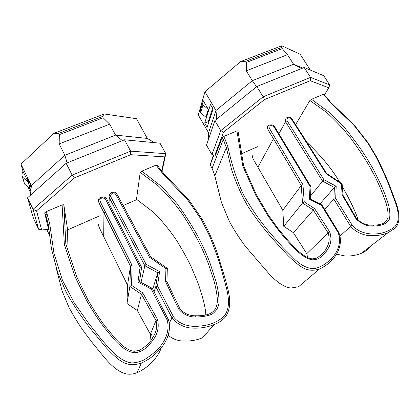 <?xml version="1.0" encoding="UTF-8"?>
<svg xmlns="http://www.w3.org/2000/svg" width="420" height="420" viewBox="0 0 420 420"><rect width="100%" height="100%" fill="white"/><g stroke="black" fill="none" stroke-linecap="round" stroke-linejoin="round"><path stroke-width="0.63" d="M205.758 314.953C205.884 311.519 204.498 301.481 197.799 282.508L190.995 266.285C187.819 259.707 183.335 251.585 177.539 241.92C171.208 232.092 163.417 222.385 154.172 212.798L136.495 199.285L140.217 172.389L158.256 185.84C167.916 195.368 176.185 205.123 183.052 215.108C189.651 225.424 195.263 235.121 199.889 244.193C203.716 252.215 206.551 258.752 208.388 263.802L213.77 280.13C215.791 287.448 217.004 294.068 217.418 299.985C217.192 307.272 214.82 311.367 209.58 313.814C206.173 315.252 201.395 315.908 195.237 315.782C189.073 315.735 183.971 313.404 179.933 308.784L166.94 281.752L167.317 268.364L150.591 256.715L122.724 204.645C116.839 194.402 116.891 192.518 113.694 191.977L112.166 192.36C109.767 193.499 108.791 195.248 109.237 197.605L144.869 265.771L157.826 272.795L155.783 286.566L171.985 317.903C176.09 323.038 181.755 326.345 188.974 327.815C197.846 328.813 206.215 327.742 214.079 324.592C217.591 323.363 221.015 321.211 224.343 318.139C230.307 311.399 231.284 300.962 227.273 286.823L225.477 279.741L217.019 252.215C212.982 240.97 208.136 230.102 202.472 219.613L188.365 199.29L164.393 174.316L158.576 166.976L157.526 165.049L156.366 165.002L157.416 166.929L163.537 174.657L187.415 199.542L201.427 219.744L209.422 235.578C213.995 246.839 217.822 257.57 220.91 267.781L226.102 286.739C229.945 300.757 229.084 310.758 223.514 316.748C214.567 324.371 205.616 325.909 194.68 326.461C185.036 325.925 177.954 322.686 173.439 316.733L171.985 317.903L169.134 323.384M214.074 324.592L202.603 337.743C196.256 340.421 189.215 341.492 181.477 340.945C176.484 340.394 172.064 338.525 168.215 335.328M109.053 203.49L109.237 197.605L110.654 196.555C110.57 194.597 111.615 193.342 113.778 192.791C115.012 192.796 115.7 194.266 121.438 204.734L122.724 204.645M141.01 282.403L144.869 265.771L146.118 264.296L110.654 196.555M152.702 289.191L157.826 272.795L159.611 271.614L146.118 264.296M154.066 291.832L155.783 286.566L157.495 285.952L159.611 271.614M27.542 197.815L33.511 218.558L38.624 229.252L33.08 209.349L36.561 210.819L74.356 177.896L72.156 175.114L33.08 209.349L27.542 197.815L66.171 163.275L72.156 175.114L130.615 151.148L130.683 154.697L164.729 156.87L165.821 153.678L130.615 151.148L124.509 139.792L66.171 163.275M161.926 171.791L165.821 153.678L160.02 143.194L124.509 139.792M151.578 333.968L152.297 338.336M65.384 241.804L66.134 230.538M150.932 340.289L150.365 334.273L156.004 320.549C157.411 326.555 156.371 332.178 152.891 337.407C150.591 341.995 146.113 346.327 139.451 350.406L134.19 351.251C129.077 350.947 122.74 346.689 115.175 338.483L105.284 326.445C99.724 319.116 93.933 310.244 87.906 299.822L76.54 276.329L65.809 243.794L63.84 204.75L67.546 229.457L66.964 248.619M150.365 334.273L137.361 310.527L126.971 303.508L127.549 285.117L103.693 236.623C98.994 226.973 97.933 225.976 99.01 223.545M161.254 347.713C159.747 352.443 156.686 357.226 152.077 362.05C148.134 366.345 143.152 369.883 137.12 372.666C133.833 374.036 130.442 374.498 126.945 374.042C120.02 372.776 112.445 367.185 104.228 357.273L92.6 343.13L84.273 332.099C78.514 323.978 73.395 315.688 68.906 307.23L62.071 290.897L56.18 267.923M49.266 234.764L46.741 229.525M36.561 210.819L41.654 229.966L48.552 229.367L44.683 212.872L45.696 214.961L48.237 224.322L51.476 248.976L57.724 272.622L66.365 292.619C73.621 305.308 81.569 317.226 90.211 328.372L106.564 348.101C119.501 361.636 126.94 367.747 141.346 363.08C148.202 359.961 153.993 355.798 158.723 350.59C166.215 343.334 171.938 330.671 168.409 319.662L152.245 288.304L139.545 281.636L141.598 267.325L106.627 198.728C105.667 197.489 104.354 196.901 102.685 196.97L100.097 197.526C96.973 199.999 97.781 200.576 103.961 212.861L130.494 266.212L129.885 286.461L141.456 294.257L156.004 320.549L157.589 319.646L142.742 292.85L141.456 294.257L137.361 310.527M127.549 285.117L130.494 266.212L132.111 265.482L105.347 211.759C97.419 196.35 99.246 199.259 102.727 197.799L105.32 198.849L106.627 198.728M126.971 303.508L129.885 286.461L131.534 285.306L132.111 265.482M173.439 316.733L157.495 285.952M121.438 204.734L149.515 257.255L150.591 256.715M149.515 257.255L165.921 268.685L167.317 268.364M165.921 268.685L165.543 281.668L166.94 281.752M165.543 281.668L178.794 309.272L179.933 308.784M178.794 309.272C183.267 314.401 188.795 316.985 195.389 317.021C201.973 316.958 207.443 316.05 211.801 314.302C215.665 311.787 218.064 308.107 218.999 303.256C219.209 297.271 218.211 289.973 215.996 281.353L209.738 262.222L205.579 251.979L198.76 238.014C192.728 226.795 185.504 215.355 177.093 203.695L162.172 186.958L141.818 171.16L140.217 172.389M134.19 351.251L134.195 352.643C128.415 352.217 121.711 347.807 114.083 339.423L104.181 327.395C98.6 320.056 92.757 311.131 86.651 300.62L75.28 277.2L64.349 244.424L62.108 204.918L63.84 204.75M134.195 352.643C144.018 352.685 150.365 343.56 153.221 339.712C157.721 333.853 159.18 327.164 157.589 319.646M142.742 292.85L131.534 285.306M105.32 198.849L140.102 267.157L141.598 267.325M140.102 267.157L137.944 282.082L139.545 281.636M137.944 282.082L151.2 289.039L152.245 288.304M151.2 289.039L167.087 319.914L168.409 319.662M44.683 212.872L46.001 211.738L47.019 213.827L49.697 223.666L53.97 253.223L62.402 280.151L74.245 302.82L89.25 324.172L101.824 339.848C106.848 345.739 111.274 350.506 115.091 354.144C120.451 359.011 125.732 361.904 130.924 362.817C134.358 363.132 138.637 362.197 143.766 360.029C149.084 356.848 153.731 353.252 157.705 349.241L158.723 350.59M167.087 319.914C170.341 330.377 164.976 342.122 157.705 349.241M41.654 229.966L38.624 229.252M74.356 177.896L130.683 154.697M164.729 156.87L161.616 171.428M58.684 133.355L59.336 134.647L103.147 117.737L102.48 116.487L104.255 113.988L53.807 133.371L58.684 133.355L102.48 116.487M59.336 134.647L59.157 143.929L109.704 124.173L103.147 117.737M59.157 143.929L64.901 155.274L31.379 185.566L30.445 195.216M109.704 124.173L115.552 135.114L64.901 155.274L67.095 162.902M30.844 191.1L27.379 178.169L29.825 183.22L31.127 188.16M53.807 133.371L21 164.141L22.953 171.192L21.94 174.095L22.04 175.948L22.638 177.193L28.292 182.233L30.104 188.979L24.586 184.054L22.638 177.193M22.953 171.192L28.292 182.233M24.586 184.054L22.04 175.948M27.783 186.905L30.671 192.885M21 164.141L31.379 185.566M104.255 113.988L136.479 118.692L147.299 138.416L115.552 135.114L122.398 140.642M147.299 138.416L154.423 142.658M62.108 204.918L46.001 211.738M156.366 165.002L141.818 171.16M136.92 199.542L123.207 205.548M100.175 215.633L67.483 229.945M319.557 268.957L298.562 286.744L290.939 288.057C284.193 287.317 276.512 282.125 267.887 272.465L245.737 246.719C239.815 238.943 234.381 230.559 229.441 221.576L221.424 202.388L214.825 175.844L212.084 168.315L210.173 164.966L213.428 154.88M307.671 257.591L306.757 253.696L293.454 232.701L283.784 226.359L282.802 210.268L257.901 167.239C252.877 158.487 251.869 157.657 252.793 155.516M304.747 281.505L305.959 280.476M324.413 94.894L328.823 87.801L310.259 80.719L264.548 99.55L223.603 132.09L214.835 155.153L215.492 155.206L222.206 137.639L223.277 139.472L226.349 147.646L231.462 169.155C236.229 183.493 241.889 196.192 248.446 207.26C255.917 218.374 263.886 228.811 272.349 238.56L288.099 255.691C300.489 267.535 307.335 272.911 319.552 268.952C324.256 266.831 328.256 263.991 331.553 260.432C337.806 254.662 343.261 242.912 338.735 232.412L322.014 205.039L310.443 199.028L310.947 186.701L274.496 126.499C273.436 125.307 272.129 124.772 270.58 124.898L268.737 125.323C266.248 127.407 266.989 127.932 273.473 138.742L301.24 185.514L302.521 202.997L313.215 209.963L328.094 232.911C329.837 238.077 329.443 242.87 326.907 247.291C325.343 251.139 321.904 254.756 316.591 258.142L312.811 258.857C308.395 258.883 302.51 255.308 295.155 248.131L286.015 238.245L277.636 228.013L268.349 214.961L256.399 194.749L243.632 165.805L238.009 130.946L236.912 130.893L242.812 166.094L255.738 195.19L267.687 215.35C274.118 224.653 280.051 232.454 285.474 238.754L294.661 248.682C302.085 256.027 308.327 259.744 313.394 259.849C321.547 259.35 325.799 252.1 327.899 248.882C331.17 243.962 331.79 238.329 329.768 231.977L314.58 208.588L304.227 201.847L302.957 184.737L274.948 137.645C266.921 124.404 268.433 126.693 271.147 125.465L273.745 126.42L310.012 186.349L309.477 199.201L321.552 205.475L337.995 232.402C342.206 242.356 337.071 253.302 330.986 259.003C326.251 263.855 319.274 268.018 314.108 268.543C308.185 268.763 301.928 265.886 295.328 259.917L282.429 246.976L269.918 232.838C259.77 220.731 251.013 208.131 243.637 195.037C236.738 180.065 231.504 164.031 227.939 146.932L224.705 138.348L223.634 136.516L236.912 130.893M210.173 164.966L213.938 154.98M282.802 210.268L301.24 185.514L302.957 184.737M283.784 226.359L302.521 202.997L304.227 201.847M293.454 232.701L314.58 208.588M306.757 253.696L328.094 232.911L329.768 231.977M369.91 246.682C368.582 249.149 365.736 251.344 361.373 253.271C356.496 255.276 351.141 256.2 345.319 256.043L336.525 254.126M358.339 220.432C355.535 211.649 350.207 200.393 342.347 186.653M339.596 182.154C332.519 169.607 321.641 156.366 306.957 142.438M240.382 154.245L257.911 146.57M323.494 94.227L324.13 94.448L330.923 102.622L330.587 102.742L353.766 125.05L367.752 142.958L376.115 156.944C381.092 166.887 385.366 176.305 388.941 185.194L394.926 201.217C399.452 213.35 399.399 221.865 394.769 226.758C387.928 232.066 380.006 234.465 370.991 233.956C362.833 233.231 356.57 230.312 352.196 225.199L335.701 198.534L336.189 186.291L323.93 179.728L287.075 120.687C286.792 119.049 287.548 117.983 289.338 117.49C290.435 117.453 291.086 118.624 297.129 127.958L326.193 173.754L341.344 183.913L342.216 195.037L356.108 218.941C361.557 224.165 367.463 226.522 373.826 226.007C381.124 225.845 386.951 223.981 389.33 219.235C390.269 215.728 389.975 210.819 388.458 204.503C386.117 197.305 383.659 190.816 381.082 185.036L373.338 169.265L366.082 157.07C359.861 147.373 352.643 137.524 344.426 127.517L330.194 113.048L311.514 99.298L323.494 94.227L330.587 102.742M295.601 124.672L309.876 100.49L311.514 99.298M309.876 100.49L326.629 112.429C335.858 120.871 343.88 129.455 350.711 138.191C357.326 147.194 363.048 155.657 367.873 163.595C371.899 170.557 374.945 176.248 377.008 180.673C379.349 185.687 383.197 194.392 386.269 203.826C387.802 209.606 388.374 214.137 387.986 217.429C387.177 220.174 385.434 222.238 382.756 223.624C380.2 224.621 376.987 225.131 373.112 225.146C367.07 225.603 361.578 223.472 356.654 218.752L356.108 218.941M356.654 218.752L343.03 195.326L342.216 195.037M343.03 195.326L342.127 183.85L341.344 183.913M342.127 183.85L326.676 173.497L326.193 173.754M326.676 173.497L297.838 128.079L297.129 127.958M297.838 128.079C291.716 118.976 291.637 117.364 288.719 116.954L287.6 117.248C285.637 118.183 284.959 119.679 285.574 121.732L287.075 120.687M278.896 133.765L285.574 121.732L322.597 181.151L323.93 179.728M310.564 195.983L322.597 181.151L334.378 187.457L336.189 186.291M319.935 203.963L334.378 187.457L333.889 199.216L335.701 198.534M324.644 209.344L333.889 199.216L350.663 226.364L352.196 225.199M339.827 236.25L350.663 226.364C354.695 230.906 359.945 233.867 366.408 235.253C374.272 236.245 381.433 235.431 387.901 232.806L395.194 228.202C400.134 222.679 400.26 213.78 395.567 201.516L389.571 185.451C385.991 176.558 381.701 167.113 376.703 157.127L368.282 143.047L354.197 125.018L330.923 102.622M222.206 137.639L223.634 136.516M338.735 232.412L337.995 232.402M322.014 205.039L321.552 205.475M310.443 199.028L309.477 199.201M310.947 186.701L310.012 186.349M274.496 126.499L273.745 126.42M328.823 87.801L329.716 84.94L323.726 75.705L304.185 67.478L256.814 86.546L214.877 120.582L206.498 145.162L211.906 154.581L214.835 155.153M310.364 70.082L300.169 54.269L281.788 45.77L240.602 61.593L204.955 91.744L198.287 115.012L208.541 132.731L208.583 139.041M302.731 68.066L293.591 64.255L301.487 68.565M240.602 61.593L245.842 61.262L246.535 62.386L246.257 70.802L252.32 80.682L293.591 64.255L287.485 54.689L282.245 48.599L281.547 47.502L281.788 45.77M204.955 91.744L215.975 110.481L252.32 80.682L256.578 86.735M208.541 132.731L215.975 110.481L216.736 119.075M200.676 112.817L202.97 104.948L202.067 102.244L202.661 99.739L208.331 109.426L205.91 117.206L200.676 112.817L199.799 110.166L200.382 107.698M210.494 104.538L213.092 108.959L207.144 127.307L204.697 123.081L210.494 104.538M202.97 104.948L208.331 109.426M212.62 108.155L208.289 121.606L204.697 123.081M209.869 116.702L210.326 117.49M287.485 54.689L246.257 70.802M246.535 62.386L282.245 48.599M245.842 61.262L281.547 47.502M256.814 86.546L263.125 96.82L220.757 130.636L211.906 154.581M214.877 120.582L220.757 130.636L223.603 132.09M329.716 84.94L310.543 77.38L263.125 96.82L264.548 99.55M304.185 67.478L310.543 77.38L310.259 80.719M103.693 236.623L103.961 212.861L105.347 211.759M164.393 174.316L163.537 174.657M158.576 166.976L157.416 166.929M45.696 214.961L47.019 213.827M48.237 224.322L49.697 223.666M224.705 138.348L223.277 139.472L212.084 168.315M214.825 175.844L226.349 147.646L227.939 146.932M257.901 167.239L273.473 138.742L274.948 137.645M324.581 95.923L325.217 96.143M202.335 103.856L200.056 111.746M202.067 102.244L199.799 110.166M137.12 372.661L141.351 363.08M224.343 318.139L223.514 316.748M113.694 191.977L113.778 192.791M195.389 317.021L195.237 315.782M102.685 196.97L102.727 197.799M373.826 226.007L373.112 225.146M288.719 116.954L289.338 117.49M395.194 228.202L394.769 226.758M361.368 253.271L387.901 232.806M330.986 259.003L331.553 260.432M270.58 124.898L271.147 125.465M312.811 258.857L313.394 259.849"/></g></svg>
